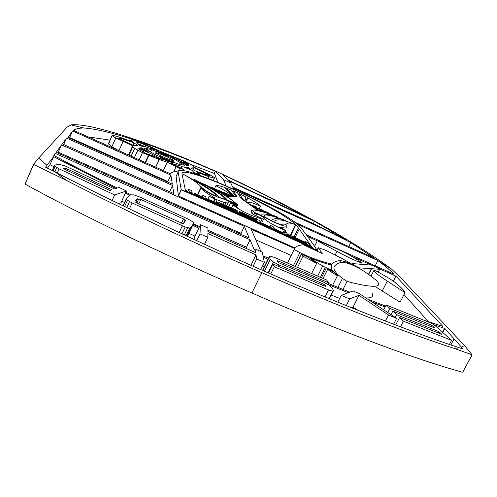 <?xml version="1.0" encoding="UTF-8"?>
<svg xmlns="http://www.w3.org/2000/svg" width="497" height="497" viewBox="0 0 497 497"><rect width="100%" height="100%" fill="white"/><g stroke="black" fill="none" stroke-linecap="round" stroke-linejoin="round"><path stroke-width="0.75" d="M454.593 348.54L472.15 354.846L462.695 372.29C411.46 358.2 332.518 327.964 251.917 293.019C162.792 254.433 75.09 211.778 25.049 184.089L33.473 164.383L66.443 180.411L55.086 171.875C96.225 193.432 188.282 237.846 262.242 270.275L272.642 274.804C374.837 318.944 441.268 342.073 459.334 347.751L454.593 348.54C403.142 331.841 334.481 304.444 261.857 272.667C196.601 244.17 120.237 208.156 66.443 180.411M228.08 179.833L233.795 182.728M271.368 198.39L308.289 217.972L228.558 180.349L222.557 174.546C239.678 182.542 255.949 190.488 271.368 198.39L270.66 199.85M190.755 164.482L214.487 173.546L217.798 182.244M88.149 136.88L110.135 140.148M108.501 143.403L108.576 143.962L111.9 146.702L118.472 150.479M112.266 135.793L115.832 137.998L132.724 145.807L132.861 146.69L134.681 148.355L142.471 152.697L159.202 159.506L167.24 162.196L180.33 168.657L183.505 169.365L171.49 163.488L181.877 166.309L191.985 170.303L193.923 172.496L199.421 174.441L197.377 172.397L208.703 176.584L214.244 178.243L215.189 178.063L210.417 175.118L194.197 167.272L191.513 164.923L184.07 161.04L161.979 152.082L145.689 144.615L133.115 139.974L130.941 139.868L132.438 141.695L120.324 137.427L113.589 135.457L112.098 135.445L108.576 143.962M111.875 146.683L115.813 137.986L111.856 146.671M115.832 137.998L111.9 146.702M132.643 145.876L128.499 154.977L132.643 145.882M134.681 148.355L131.121 156.151M137.744 150.262L134.358 157.605M148.454 155.344L145.186 162.463L148.441 155.337M148.851 155.511L145.584 162.637M159.202 159.506L155.667 167.16M159.251 159.518L155.716 167.185M167.24 162.196L163.351 170.608M180.33 168.657L179.38 170.695M116.006 188.475L53.564 156.661L46.948 165.327L38.648 158.096L66.176 128.145L66.194 127.623L71.052 124.915L83.788 127.99C79.458 128.083 76.078 128.742 73.655 129.972L73.426 130.276L170.707 173.907C171.341 172.043 173.826 171.378 178.162 171.912M73.655 129.972L73.5 130.307M83.788 127.99C109.644 129.661 161.127 147.864 215.251 171.279L214.487 173.546M226.048 185.748L223.501 179.684L230.776 182.964L232.683 187.114L312.464 223.172L321.926 228.247L233.124 188.121M215.505 171.39L223.501 179.684M178.355 195.694L181.2 189.605C228.142 209.535 273.474 229.788 317.192 250.364L317.453 250.749C273.667 230.148 228.26 209.864 181.243 189.897L178.392 195.998L176.112 176.385L178.156 171.999L181.243 189.897M317.229 251.202L317.453 250.749M294.938 247.922L178.392 195.998M312.215 247.208L312.464 247.587C271.53 228.378 229.198 209.454 185.456 190.817L181.958 173.627C181.318 169.017 204.907 176.441 233.255 189.357C261.062 201.906 289.223 217.618 295.796 224.799L299.281 229.042L312.11 247.419M317.192 250.364C311.153 241.262 305.506 233.441 300.25 226.899C286.614 210.716 176.081 160.674 178.156 171.999M318.31 247.699L322.255 253.513L303.127 244.723C297.187 245.549 294.199 247.146 294.162 249.506L301.53 253.489L311.066 257.595C319.596 260.795 326.498 262.95 331.772 264.056C334.288 261.615 337.42 260.521 341.178 260.77C343.421 261.006 346.962 262.161 351.808 264.23L349.807 262.764C333.12 253.756 323.845 249.165 321.981 248.985L318.31 247.699L317.074 250.19M176.646 175.236L176.112 176.385M294.28 221.966L372.296 257.123L391.704 269.281L400.712 277.761L464.502 345.577L461.44 347.111L444.84 328.511L434.198 324.839M198.769 228.148L192.681 225.321M129.972 195.364L125.424 193.134M385.144 306.991L372.06 301.996M348.285 292.696L328.256 284.632M268.001 259.241L263.317 257.197M254.34 250.016L250.09 239.771L55.155 153.362L53.719 155.319C68.306 163.333 89.503 174.254 117.311 188.071M125.822 192.271L130.823 194.725M193.091 224.451L199.185 227.278M207.914 231.304L218.897 236.323M306.338 234.814L393.873 274.176C390.524 270.517 385.194 265.976 377.875 260.558L297.194 224.209M244.375 226.321L61.522 144.832L56.229 152.337L249.171 238.013L244.375 226.321L240.995 233.348L241.474 234.596M294.578 248.494L251.19 229.279L260.937 251.563M424.084 320.236L442.815 326.367L395.979 276.158L376.477 267.405M371.302 265.081L351.522 256.197M317.303 240.834L307.544 236.454M328.144 283.408L349.807 292.13M368.004 299.312L385.597 306.109M263.037 255.831L268.461 258.291M67.921 137.464L172.31 184.163L170.893 175.099L72.599 130.972L67.921 137.464M173.782 193.557L172.515 185.443L66.548 138.06L62.436 143.937L173.782 193.557M172.515 185.443L169.601 191.693M69.307 138.085L69.667 137.576L167.905 181.535L167.998 182.231M72.599 130.972L69.667 137.576M255.806 239.834L291.242 255.452M61.522 144.832L58.248 152.212L240.995 233.348M55.155 153.362L54.173 155.567M193.408 223.78L199.552 226.489M207.92 230.186L246.493 247.214L247.127 248.86M250.09 239.771L246.493 247.214M461.44 347.111L462.937 349L459.334 347.751M321.926 228.247L350.733 242.611L374.906 258.459L372.296 257.123M391.704 269.281C357.467 243.431 299.573 211.349 240.654 182.853L218.369 172.366L195.427 162.531C145.397 141.645 89.945 122.566 71.052 124.915M472.15 354.846L464.502 345.577M454.065 338.96L450.878 344.993M444.84 328.511L442.765 332.462M262.416 266.342L264.162 267.1M331.25 295.069L339.675 298.424M53.564 156.661L50.017 164.669L54.036 166.775M121.746 201.167L124.554 202.552M188.903 233.31L194.992 236.131M55.086 171.875L45.6 167.234L46.948 165.327M47.426 168.141L50.017 164.669M207.901 178.286L208.734 176.59M130.941 139.868L130.444 140.968L130.941 139.868M156.108 150.908L162.395 152.877L168.607 156.07L156.108 150.908M160.481 153.213L173.055 158.456L184.847 165.321L177.87 164.004L155.623 154.896L144.024 148.013L151.684 149.653L160.475 153.206L160.121 153.964L160.481 153.213M204.46 174.254L195.383 170.912L191.115 168.011L194.097 167.744L209.268 175.335L209.504 175.553L208.889 175.621L204.46 174.254M166.731 161.003L160.276 157.499L173.646 162.979L166.731 161.003M124.138 139.421L133.997 142.881L137.775 145.441L133.401 145.435L118.187 138.091L119.1 137.961L124.107 139.409L123.455 140.918M183.952 162.668L175.547 159.015L166.327 154.232L181.989 160.525L188.394 164.401L183.952 162.668M190.289 168.949L185.704 167.141L188.431 167.644L190.289 168.949M142.335 146.255L140.241 145.826L138.023 144.254L143.888 146.603L142.335 146.255M148.342 151.846L139.371 148.025L141.496 147.783L148.342 151.846M150.212 153.306L162.407 159.661L145.143 153.126L139.415 149.628L138.806 148.448L150.212 153.306L149.435 155.002M158.04 150.728L147.938 147.646L137.955 143.77L136.718 142.279L141.459 143.335L158.04 150.728M185.244 164.445L179.976 161.438L188.574 165.221L187.04 165.507L185.244 164.445M230.776 182.964L228.881 180.846L314.452 221.327L346.937 240.262L312.464 223.172M38.648 158.096L33.473 164.383M293.491 265.56L299.859 252.656L293.497 265.56M308.606 256.626L308.302 257.247L308.606 256.626M183.965 163.171L183.772 163.588M141.459 143.335L140.769 144.844M145.783 145.087L145.118 146.534M143.745 150.566L143.049 152.088M152.685 154.331L151.92 155.996M158.903 157.76L158.605 158.406M158.872 157.748L158.574 158.394M314.452 221.327L313.334 223.594M198.837 172.95L198.583 173.496M182.592 223.551L136.874 202.944L135.066 201.881L134.861 201.148L137.539 198.819L140.875 199.477L183.505 218.91L185.139 219.904L185.511 220.693L183.555 223.346L182.592 223.551M65.691 168.266L111.9 189.786L109.8 190.463L65.368 169.614L63.442 168.39L65.691 168.266L65.138 169.508M57.714 152.989L58.248 152.212M181.877 166.309L180.995 168.197M174.664 164.414L174.404 164.973L174.664 164.414M193.929 172.44L193.563 173.229L193.917 172.409M139.93 147.771L139.744 148.181M141.496 147.783L141.055 148.74M143.117 148.771L142.794 149.485M184.418 161.736L183.983 162.681M184.449 161.755L184.014 162.693M187.599 163.675L187.363 164.184L187.599 163.675M179.423 159.369L178.914 160.469M179.032 159.202L178.522 160.301M179.007 159.189L178.498 160.289M178.976 159.177L178.466 160.276M175.068 157.537L174.609 158.512M124.107 139.409L123.43 140.906M124.163 139.427L123.48 140.931M131.55 148.386L131.91 148.771M133.997 142.881L132.929 145.223M169.968 161.482L169.775 161.898M377.875 260.558L375.223 265.789M170.893 175.099L167.905 181.535M301.194 254.023L303.046 256.222L316.688 263.317L308.451 257.309L301.194 254.023L295.143 266.274M311.383 258.502L315.34 261.584L322.696 266.019L332.611 270.797L331.313 268.784L331.213 264.951C325.889 263.69 319.608 261.664 312.364 258.875L311.383 258.502L310.942 259.391M315.34 261.584L315.011 262.254M322.696 266.019L317.701 276.077M337.457 275.661L333.611 271.996L327.685 269.281C329.94 271.213 333.195 273.344 337.457 275.661L332.655 285.241M404.999 292.652L404.589 291.739C403.545 289.85 400.688 287.024 396.022 283.265C391.978 279.674 379.199 272.406 374.086 270.101L373.688 270.877C375.216 272.834 379.751 276.239 387.287 281.091L404.999 292.652L400.091 302.176L375.875 287.024M361.449 262.658C359.691 260.975 348.155 253.837 339.842 250.165C329.753 245.518 322.242 242.399 317.316 240.809L336.972 251.364C348.521 257.744 360.033 262.82 361.449 262.658L360.716 264.106M354.404 265.373L359.325 267.852L379.646 269.268L372.8 265.249L352.069 263.553L354.404 265.373L354.175 265.833M352.547 263.87L352.019 264.92M357.753 266.951L357.542 267.38M358.536 267.374L358.318 267.802M358.598 267.417L358.387 267.84M359.325 267.852L359.107 268.281M335.562 274.009L336.189 272.754C336.32 273.325 338.414 275.208 342.464 278.401L347.068 281.395C353.709 283.228 382.932 290.633 378.093 282.669L377.776 282.128C378.677 282.221 369.936 274.605 359.536 268.542L354.349 265.914C349.559 263.801 346.067 262.627 343.881 262.391C340.203 262.192 337.171 263.317 334.785 265.771C333.854 266.74 333.729 268.231 334.394 270.238L336.109 272.66L335.475 273.928L336.177 272.747L335.55 273.996M351.808 264.23L351.553 264.727M395.979 276.158L393.363 281.265M404.018 294.559L428.532 321.758M316.688 263.317L311.656 273.437M332.611 270.797L332.3 271.424M327.685 269.281L323.1 278.45M317.316 240.809L314.545 246.406M371.427 268.542L368.482 274.35M352.069 263.553L351.752 264.187M379.646 269.268L378.18 272.151M371.669 268.56L368.668 274.481M365.922 297.933C371.346 298.125 373.52 296.734 372.452 293.752M347.068 281.395L343.023 289.416M331.772 264.056L330.94 265.721M311.066 257.595L310.389 258.956M310.836 257.502L310.196 258.8M301.53 253.489L301.25 254.054M294.162 249.506L287.527 262.994M288.285 261.453L287.508 262.988M392.816 311.165L396.587 314.707L438.764 331.574L441.908 334.413L399.576 317.527L403.434 321.186L451.568 340.377L433.297 324.044L386.175 304.972L389.865 308.401L431.688 325.224L434.794 328.008L392.816 311.165L391.021 314.651M431.688 325.224L431.042 326.467M396.587 314.707L395.177 317.446M438.764 331.574L438.093 332.853M399.576 317.527L395.711 325.013M328.486 282.725L326.659 280.022L274.617 257.483L270.269 256.141L269.138 256.906L270.349 259.198L273.437 262.006L278.637 264.771L322.205 283.501L324.119 284.514L325.665 286.092L323.69 285.75L272.872 263.975L274.307 266.721L328.492 289.931L332.704 291.223L333.568 290.459L331.816 287.713L328.455 284.762L323.379 282.023L280.171 263.379L278.196 262.385L277.028 261.173L277.413 260.795L279.084 261.335L328.486 282.725L327.703 284.284M263.323 269.331L262.72 270.045L263.05 270.629M207.839 237.293L207.889 233.54L255.998 254.874L256.7 258.931L264.348 262.379L262.267 252.165L254.905 248.842L255.613 252.669L207.908 231.503L207.926 227.974L200.409 224.694L200.024 233.894L207.839 237.293L204.515 244.282M200.024 233.894L196.787 240.716M255.998 254.874L250.942 265.292M256.7 258.931L253.135 266.262M264.348 262.379L260.807 269.647M132.14 202.956L185.17 227.005L189.699 228.005L190.78 227.595L193.519 223.551L193.364 222.625L192.103 221.426L187.481 218.779L139.253 196.793L133.935 194.911L130.593 194.861L126.431 198.26L126.356 199.111L127.468 200.285L132.14 202.956L129.419 208.883M193.519 223.551L187.506 236.268M358.989 295.361L388.536 314.986L396.606 318.409L359.418 293.646L353.019 290.956L341.197 295.398L349.683 298.852L358.989 295.361L352.969 307.221L358.113 310.364M349.683 298.852L346.266 305.612M351.528 307.73L352.969 307.221M388.536 314.986L385.405 321.062M396.606 318.409L393.612 324.212M114.633 194.967L126.418 190.966L119.137 187.499L114.54 188.941L64.908 165.855L59.603 164.439L55.235 164.942L54.508 165.489L55.074 166.42L59.112 168.862L114.633 194.967L112.111 200.484M118.286 203.49L121.013 202.764L126.418 190.966M403.434 321.186L400.514 326.833M389.865 308.401L387.772 312.47M386.175 304.972L383.721 309.761M451.568 340.377L449.394 344.489M274.307 266.721L270.747 273.984M272.872 263.975L268.455 272.99M254.905 248.842L253.507 251.724M200.409 224.694L194.209 237.771L194.209 239.523M341.197 295.398L337.78 302.17M227.278 196.408L238.131 205.044C237.988 206.087 235.479 205.336 230.589 202.77L237.684 207.305L233.068 204.894C235.162 206.771 238.535 208.97 243.182 211.505C249.525 214.71 254.203 216.655 257.216 217.344C260.453 218.624 262.136 219.071 262.267 218.68L253.122 214.418L251.122 212.735L251.65 210.511C252.793 209.927 254.762 209.802 257.57 210.132L241.144 198.527L237.541 192.805L233.186 190.848L236.92 196.669L227.278 196.408L227.054 196.874M233.186 190.848L232.677 191.904M236.665 203.54L236.187 204.534M230.589 202.77L228.701 206.727M233.068 204.894L231.583 207.994M257.216 217.344L256.39 219.065M202.664 195.358L203.118 197.11L194.19 193.265L194.315 193.873L215.176 202.894L214.977 202.254L206.149 198.421L205.671 196.663L202.664 195.358L202.055 196.65M194.19 193.265L193.687 194.333M194.315 193.873L194.029 194.476M255.632 208.286L258.372 210.225C261.155 210.641 264.951 211.703 269.772 213.406C263.671 210.734 258.962 209.026 255.632 208.286L255.47 208.622M269.772 213.406L269.573 213.822M285.707 230.658L279.768 226.936C285.949 228.67 288.179 228.334 286.446 225.93L286.253 225.619C286.309 226.974 281.78 225.613 272.654 221.532L258.807 214.201C256.054 212.989 254.706 212.604 254.762 213.045L256.315 214.07C255.912 213.058 263.373 216.673 264.037 218.289C264.913 220.401 276.885 227.079 285.707 230.658L285.005 232.099M279.768 226.936L279.6 227.284M192.165 192.954L191.699 190.643L188.643 189.332L189.077 191.631L192.165 192.954L191.885 193.557M189.077 191.631L188.792 192.24M227.259 199.968L236.019 203.869C233.633 200.409 222.861 193.724 203.695 183.797C217.413 191.544 225.265 196.936 227.259 199.968L227.148 200.198M225.905 202.813L224.849 205.031M273.617 221.786C291.708 229.85 281.724 219.233 295.46 224.706C277.307 216.698 274.711 220.867 273.617 221.786L273.524 221.985M295.46 224.706L290.291 235.255L287.577 234.429M288.303 235.653L286.632 232.844L283.725 231.509L285.359 234.298L288.303 235.653L288.024 236.23M285.359 234.298L285.079 234.876M239.38 193.662L242.921 199.421L244.978 200.881L245.903 196.918L239.38 193.662L238.84 194.799M185.244 189.494L187.655 191.451M183.461 174.298C191.979 179.069 198.054 183.405 201.689 187.326C204.503 190.208 209.467 193.196 216.568 196.278C215.12 192.892 204.087 185.561 183.461 174.298L182.592 176.168M270.25 225.34L271.337 227.353L262.72 223.445L263.068 224.141L283.203 233.31L282.787 232.584L274.263 228.682L273.151 226.663L270.25 225.34L269.647 226.582M262.72 223.445L262.223 224.47M240.424 213.996L260.795 223.116L259.465 220.451L239.349 211.436L239.622 212.089L257.042 220.115L239.747 212.374L240.026 213.039L257.521 221.097L240.144 213.325L240.138 214.586M240.144 213.325L239.647 214.369M260.795 223.116L260.515 223.7M239.349 211.436L238.243 213.747M239.622 212.089L238.728 213.958M264.429 216.779L271.654 220.78C272.53 219.463 274.276 216.617 285.893 220.587C270.467 214.971 263.224 213.604 264.168 216.481L264.336 216.972M225.383 199.285L225.402 199.098C222.929 195.458 212.523 188.866 194.184 179.311C209.2 188.5 217.313 194.389 218.525 196.974L225.259 199.539M217.146 199.887L215.344 203.683M223.936 202.316L223.029 204.23M249.332 203.907L250.687 204.857L256.464 206.963L249.202 204.168M256.464 206.963L256.284 207.342M225.576 187.81L234.273 196.06L235.516 196.085L231.385 190.09L225.576 187.81L225.278 188.438M235.516 196.085L235.267 196.601M237.696 211.939L234.969 210.256L219.954 203.515L237.342 211.076L237.075 210.43L218.289 202.186L217.027 201.875L217.027 202.422L218.773 203.64L234.13 210.66M234.224 210.467L234.541 210.834M234.82 210.834L217.301 203.267L216.804 204.323M217.301 203.267L217.226 204.503M215.872 185.748C225.29 190.506 230.757 193.967 232.279 196.135L233.205 196.023L223.985 187.245C219.289 185.679 216.586 185.182 215.872 185.748L214.524 188.593M233.205 196.023L232.963 196.526M230.956 195.942L231.739 195.967L224.675 192.65L230.956 195.942L230.707 196.47M224.675 192.65L224.52 192.979M251.873 205.683L253.961 207.162L263.025 210.206L251.737 205.963M263.025 210.206L262.857 210.554M229.08 195.886L230.304 195.924L218.792 190.295L229.08 195.886L228.825 196.433M218.792 190.295L218.637 190.618M253.209 211.79L252.209 213.878L253.197 211.772L261.863 215.667M261.95 215.493C260.838 213.101 265.957 213.58 277.307 216.928C262.379 211.101 254.34 209.386 253.197 211.772M228.092 195.868C223.582 193.097 218.071 190.214 211.573 187.214L226.352 195.83L228.092 195.868L227.831 196.421M226.352 195.83L226.147 196.265M260.546 206.1C258.428 204.118 254.054 201.328 247.431 197.731L246.729 202.111L248.444 203.41C247.313 201.297 251.345 202.192 260.546 206.1L259.341 208.591M247.431 197.731L245.568 201.614M200.956 187.263L201.117 187.903C201.919 189.804 206.236 192.998 214.077 197.483L215.102 198.16C214.319 198.253 212.337 197.651 209.156 196.352C221.606 202.049 228.011 204.025 228.371 202.285C227.62 200.477 235.081 203.801 235.274 204.621L236.429 204.807L231.447 201.919L217.326 196.862C209.871 193.861 204.416 190.662 200.956 187.263L197.471 194.675M214.077 197.483L213.828 198.011M290.857 235.572L289.664 235.466L291.882 237.274L310.178 245.822L308.246 242.896L305.413 241.573L306.115 242.635L290.857 235.572M257.57 210.132L257.142 211.02M251.65 210.511L250.923 212.02M215.176 202.894L214.89 203.49M258.372 210.225L257.968 211.07M256.595 214.406L255.986 215.667M188.643 189.332L187.537 191.699M236.019 203.869L235.833 204.255M283.725 231.509L283.01 232.975M215.238 199.092L213.952 201.807M263.068 224.141L262.789 224.725M283.203 233.31L282.917 233.882M240.026 213.039L239.436 214.275M239.747 212.374L238.939 214.058M194.184 179.311L194.023 179.647M234.273 196.06L234.037 196.563M217.506 203.907L236.553 212.244L237.777 212.536L237.709 211.952M237.342 211.076L237.168 211.442M232.279 196.135L232.105 196.501M231.739 195.967L231.49 196.489M230.304 195.924L230.049 196.458M211.573 187.214L211.411 187.555M209.156 196.352L207.833 199.148M305.413 241.573L305.121 242.169M310.178 245.822L309.898 246.382M295.796 224.799L290.788 235.547M298.436 227.949L293.994 236.994M66.548 138.06L63.691 144.497M350.733 242.611L348.77 246.524M206.342 174.901L206.795 173.882M194.097 167.744L193.296 169.452M173.062 160.661L173.733 160.5L168.353 157.437C163.091 155.014 159.065 153.449 156.275 152.741L155.486 152.877L160.922 155.94C166.29 158.413 170.341 159.984 173.062 160.661L172.509 161.848M151.684 149.653L150.61 151.995M173.055 158.456L172.527 159.605M180.411 162.606L179.579 164.395M180.436 162.618L179.61 164.401M162.395 152.877L162.165 153.38M292.789 236.976L306.823 243.716L292.739 237.088M112.098 135.445L108.483 143.453M123.07 141.483L118.901 150.672M132.637 145.969L128.524 154.989M142.471 152.697L139.222 159.785M159.295 159.537L155.754 167.203M176.106 166.65L173.677 171.881M215.251 171.279L214.232 173.441M251.917 293.019L261.857 272.667M462.695 372.29L472.02 354.796M25.049 184.089L33.672 164.482M444.517 328.399L442.504 332.226M183.225 162.848L183.064 163.184M138.265 142.31L137.694 143.558M151.523 147.64L151.107 148.541M152.809 154.405L152.051 156.046M332.947 231.882L332.4 232.987M130.922 139.968L130.463 140.974M214.244 178.243L213.232 180.38M198.924 172.987L198.651 173.559M137.539 198.819L135.867 202.441M138.818 198.781L136.899 202.956M140.875 199.477L138.862 203.838M185.139 219.904L183.48 223.433M183.505 218.91L181.467 223.24M67.691 169.048L67.083 170.409M64.088 168.054L63.778 168.744M63.765 168.123L63.566 168.57M184.486 161.773L184.052 162.712M181.989 160.525L181.492 161.593M119.1 137.961L118.826 138.564M169.949 161.475L169.757 161.892M169.993 161.494L169.806 161.904M387.287 281.091L382.181 291.087M336.972 251.364L335.208 254.899M336.14 272.698L335.506 273.959M341.178 260.77L340.221 262.683M303.046 256.222L297.566 267.318M326.367 267.908L321.46 277.73M325.342 267.398L320.416 277.27M342.464 278.401L337.948 287.378M277.413 260.795L277.133 261.366M279.084 261.335L278.482 262.559M269.262 257.173L262.851 270.3M270.349 259.198L264.46 271.244M273.437 262.006L268.132 272.847M278.637 264.771L277.972 266.125M182.324 225.837L179.181 232.521M185.17 227.005L181.958 233.82M187.711 227.769L184.331 234.932M189.699 228.005L186.052 235.733M190.78 227.595L186.779 236.069M54.508 165.489L52.278 170.521M55.074 166.42L53.08 170.912M56.72 167.607L54.869 171.769M59.112 168.862L57.267 173.018M322.205 283.501L321.547 284.812M332.704 291.223L329.002 298.585M328.492 289.931L324.982 296.926M325.541 285.862L325.305 286.334M325.386 285.62L325.057 286.272M324.119 284.514L323.535 285.682M129.512 201.627L126.766 207.603M127.468 200.285L124.592 206.553M126.356 199.111L123.244 205.895M243.182 211.505L242.53 212.853M264.037 218.289L261.254 224.035M201.689 187.326L201.49 187.736M216.903 202.024L215.984 203.963M217.027 202.422L216.245 204.081L217.04 202.453M217.313 202.745L216.605 204.236M289.037 236.696L289.652 235.441L289.061 236.702M289.944 235.926L289.471 236.895M290.323 236.305L289.925 237.106M291.006 236.771L290.677 237.448M291.882 237.274L291.584 237.87M299.281 229.042L295.119 237.516M235.609 211.865L235.323 212.455M237.777 212.536L237.38 213.362M237.299 212.48L236.963 213.182M236.553 212.244L236.255 212.865M228.055 202.938L226.675 205.833M292.826 237.74L292.547 238.311M201.447 171.185L200.645 172.894M160.922 155.94L160.475 156.909M147.634 148.709L147.093 149.901M112.16 135.662L108.495 143.782M132.861 146.69L128.984 155.194M131.165 140.483L130.879 141.123M185.244 221.053L185.543 220.419M193.19 173.118L193.7 172.024M371.011 276.152L373.688 270.877M333.555 271.971L334.406 270.269M295.367 266.367L301.225 254.507M262.72 270.045L269.138 256.906M52.359 170.558L54.533 165.65M329.405 298.747L333.189 291.217M123.063 205.808L126.25 198.856M237.87 205.584L238.131 205.044M264.013 216.798L264.168 216.481M197.849 194.836L201.117 187.903M260.453 222.426L262.186 218.835M253.936 214.754L254.762 213.045M213.468 201.596L214.754 198.887M173.006 162.047L173.621 160.717M154.778 154.418L155.486 152.877"/></g></svg>
